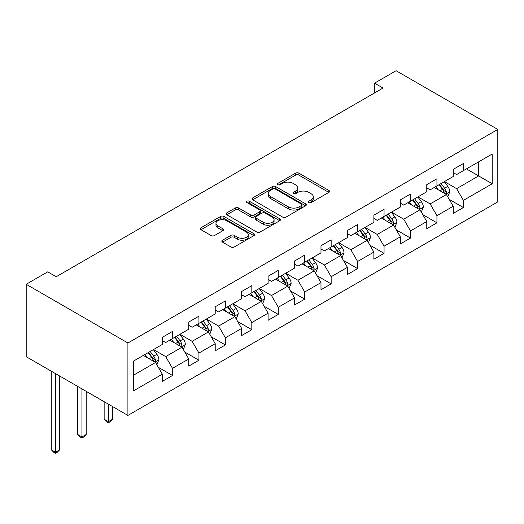 <?xml version="1.0" encoding="UTF-8"?>
<svg xmlns="http://www.w3.org/2000/svg" width="524" height="524" viewBox="0 0 524 524"><rect width="100%" height="100%" fill="white"/><g stroke="black" fill="none" stroke-linecap="round" stroke-linejoin="round"><path stroke-width="0.79" d="M308.833 202.578A1.644 0.95 0 0 0 311.164 202.578L328.843 192.374A2.351 1.356 0 0 0 329.531 191.411A2.351 1.356 0 0 0 328.843 190.454L298.89 173.162A2.351 1.356 0 0 0 295.562 173.162L277.884 183.367A1.644 0.95 0 0 0 277.406 184.042A1.644 0.95 0 0 0 277.884 184.71A1.644 0.95 0 0 0 280.216 184.71L282.502 183.393A7.533 4.349 0 0 1 293.152 183.393L295.647 184.834A7.533 4.349 0 0 1 297.855 187.906A7.533 4.349 0 0 1 295.647 190.978L293.361 192.301A1.644 0.95 0 0 0 292.877 192.976A1.644 0.95 0 0 0 293.361 193.644A1.644 0.95 0 0 0 295.687 193.644L297.979 192.328A7.533 4.349 0 0 1 308.629 192.328L311.125 193.769A7.533 4.349 0 0 1 313.326 196.841A7.533 4.349 0 0 1 311.125 199.913L308.833 201.236A1.644 0.95 0 0 0 308.354 201.91A1.644 0.95 0 0 0 308.833 202.578L308.833 201.236M222.517 240.215A2.351 1.356 0 0 0 221.829 241.178A2.351 1.356 0 0 0 222.517 242.134L230.92 246.987A2.351 1.356 0 0 0 234.248 246.987L253.885 235.649A2.351 1.356 0 0 0 254.572 234.693A2.351 1.356 0 0 0 253.885 233.73L223.931 216.438A2.351 1.356 0 0 0 220.604 216.438L200.967 227.776A2.351 1.356 0 0 0 200.279 228.733A2.351 1.356 0 0 0 200.967 229.695L211.12 235.558A2.351 1.356 0 0 0 214.447 235.558L222.851 230.704A2.351 1.356 0 0 0 223.538 229.741A2.351 1.356 0 0 0 222.851 228.785L217.82 225.877A6.295 3.635 0 0 1 215.973 223.309A6.295 3.635 0 0 1 219.857 219.949A6.295 3.635 0 0 1 226.722 220.735L246.437 232.119A6.295 3.635 0 0 1 248.278 234.693A6.295 3.635 0 0 1 244.394 238.047A6.295 3.635 0 0 1 237.536 237.261L234.248 235.361A2.351 1.356 0 0 0 230.92 235.361L222.517 240.215L222.517 242.134M497.8 129.441L396.092 70.72L374.562 83.152L383.037 88.045L56.206 276.738L47.73 271.845L26.2 284.277L127.908 342.997L497.8 129.441L497.8 201.871L127.908 415.421L127.908 342.997M282.672 217.113A2.351 1.356 0 0 0 285.999 217.113L305.63 205.775A2.351 1.356 0 0 0 306.324 204.812A2.351 1.356 0 0 0 305.63 203.856L275.683 186.564A2.351 1.356 0 0 0 272.356 186.564L252.719 197.895A2.351 1.356 0 0 0 252.031 198.858A2.351 1.356 0 0 0 252.719 199.821L282.672 217.113M247.636 202.939A1.644 0.95 0 0 1 249.306 203.168L249.306 201.209L279.757 218.79A2.351 1.356 0 0 1 280.445 219.752A2.351 1.356 0 0 1 279.757 220.715L260.12 232.047A2.351 1.356 0 0 1 256.793 232.047L226.846 214.755L226.846 212.836A2.351 1.356 0 0 0 226.152 213.799A2.351 1.356 0 0 0 226.846 214.755M226.846 212.836L235.25 207.982A2.351 1.356 0 0 1 238.577 207.982L250.721 214.997A2.351 1.356 0 0 0 254.048 214.997L259.622 211.781A2.351 1.356 0 0 0 260.31 210.818A2.351 1.356 0 0 0 259.622 209.855L246.981 202.559A1.644 0.95 0 0 1 246.496 201.884A1.644 0.95 0 0 1 247.511 201.006A1.644 0.95 0 0 1 249.306 201.209M158.34 367.317L172.494 375.492L172.494 368.346L188.771 358.953L188.771 366.093L198.937 360.224L198.937 353.078L215.213 343.685L215.213 350.825L225.386 344.956L225.386 337.81L241.656 328.417L241.656 335.556L251.828 329.688L251.828 322.542L268.105 313.149L268.105 320.288L278.277 314.42L278.277 307.274L294.547 297.881L294.547 305.02L304.719 299.152L304.719 292.006L320.989 282.613L320.989 289.752L331.161 283.884L331.161 276.738L347.438 267.345L347.438 274.491L357.61 268.616L357.61 261.469L373.881 252.077L373.881 259.223L384.053 253.347L384.053 246.201L400.329 236.809L400.329 243.955L410.495 238.079L410.495 230.933L426.772 221.541L426.772 228.687L436.944 222.811L436.944 215.665L453.214 206.273L453.214 213.419L463.386 207.543L463.386 200.397L492.206 183.76L492.206 154.01L478.641 161.837L478.641 175.933L492.206 183.76M172.494 375.492L162.322 381.361L162.322 374.215L133.502 390.858L133.502 361.101L162.322 344.464L162.322 337.318L172.494 331.45L172.494 338.589L188.771 329.196L188.771 322.05L198.937 316.182L198.937 323.328L215.213 313.928L215.213 306.782L225.386 300.914L225.386 308.06L241.656 298.66L241.656 291.514L251.828 285.646L251.828 292.792L268.105 283.392L268.105 276.246L278.277 270.377L278.277 277.524L294.547 268.124L294.547 260.978L304.719 255.109L304.719 262.255L320.989 252.856L320.989 245.71L331.161 239.841L331.161 246.987L347.438 237.588L347.438 230.442L357.61 224.573L357.61 231.719L373.881 222.32L373.881 215.181L384.053 209.305L384.053 216.451L400.329 207.052L400.329 199.913L410.495 194.037L410.495 201.183L426.772 191.784L426.772 184.644L436.944 178.769L436.944 185.915L453.214 176.516L453.214 169.376L463.386 163.501L463.386 170.647L492.206 154.01M169.783 340.161L181.985 347.202L165.715 356.602L153.506 349.554M162.322 340.548L165.715 342.506L172.494 338.589M165.715 356.602L172.494 368.346M181.985 347.202L188.771 358.953M196.225 324.893L208.434 331.934L192.157 341.334L179.955 334.286M188.771 325.28L192.157 327.238L198.937 323.328M192.157 341.334L198.937 353.078M208.434 331.934L215.213 343.685M222.674 309.625L234.876 316.673L218.606 326.066L206.397 319.018M215.213 310.012L218.606 311.97L225.386 308.06M218.606 326.066L225.386 337.81M234.876 316.673L241.656 328.417M249.116 294.357L261.319 301.405L245.049 310.798L232.839 303.75M241.656 294.743L245.049 296.702L251.828 292.792M245.049 310.798L251.828 322.542M261.319 301.405L268.105 313.149M275.558 279.089L287.768 286.137L271.491 295.529L259.288 288.482M268.105 279.482L271.491 281.434L278.277 277.524M271.491 295.529L278.277 307.274M287.768 286.137L294.547 297.881M302.007 263.821L314.21 270.869L297.94 280.261L285.731 273.214M294.547 264.214L297.94 266.166L304.719 262.255M297.94 280.261L304.719 292.006M314.21 270.869L320.989 282.613M328.45 248.553L340.659 255.601L324.382 264.993L312.18 257.946M320.989 248.946L324.382 250.898L331.161 246.987M324.382 264.993L331.161 276.738M340.659 255.601L347.438 267.345M354.899 233.285L367.101 240.333L350.825 249.725L338.622 242.678M347.438 233.678L350.825 235.63L357.61 231.719M350.825 249.725L357.61 261.469M367.101 240.333L373.881 252.077M381.341 218.017L393.544 225.065L377.273 234.457L365.064 227.409M373.881 218.41L377.273 220.362L384.053 216.451M377.273 234.457L384.053 246.201M393.544 225.065L400.329 236.809M407.783 202.749L419.993 209.797L403.716 219.189L391.513 212.141M400.329 203.142L403.716 205.1L410.495 201.183M403.716 219.189L410.495 230.933M419.993 209.797L426.772 221.541M434.232 187.481L446.435 194.528L430.165 203.921L417.956 196.873M426.772 187.874L430.165 189.832L436.944 185.915M430.165 203.921L436.944 215.665M446.435 194.528L453.214 206.273M466.439 168.885L478.641 175.933L456.607 188.653L444.404 181.605M453.214 172.606L456.607 174.564L463.386 170.647M456.607 188.653L463.386 200.397M26.2 284.277L26.2 356.7L127.908 415.421M374.562 83.152L374.562 92.938M133.502 375.197L155.543 362.47L143.334 355.429M155.543 362.47L162.322 374.215M449.232 199.369L463.386 207.543M422.789 214.637L436.944 222.811M396.341 229.905L410.495 238.079M369.898 245.173L384.053 253.347M343.456 260.441L357.61 268.616M317.007 275.709L331.161 283.884M290.565 290.977L304.719 299.152M264.122 306.245L278.277 314.42M237.673 321.513L251.828 329.688M211.231 336.781L225.386 344.956M184.782 352.049L198.937 360.224M309.494 202.814L311.125 201.871A7.533 4.349 0 0 0 313.326 198.799L313.326 196.841M297.855 187.906L297.855 189.865A7.533 4.349 0 0 1 295.647 192.937L294.016 193.88M328.81 192.393L298.89 175.121A2.351 1.356 0 0 0 295.562 175.121L278.545 184.946M305.603 205.794L275.683 188.516A2.351 1.356 0 0 0 272.356 188.516L252.751 199.834M301.47 205.487A1.644 0.95 0 0 0 301.955 204.812A1.644 0.95 0 0 0 301.47 204.144L275.179 188.961A1.644 0.95 0 0 0 272.853 188.961L270.436 190.356A7.533 4.349 0 0 0 268.236 193.428A7.533 4.349 0 0 0 270.436 196.507L288.41 206.882A7.533 4.349 0 0 0 299.06 206.882L301.47 205.487L301.47 207.445A1.644 0.95 0 0 0 301.955 206.77L301.955 204.812M268.236 193.428L268.236 195.387A7.533 4.349 0 0 0 270.436 198.458L270.436 196.507M301.47 207.445L299.06 208.834A7.533 4.349 0 0 1 288.41 208.834L270.436 198.458M226.872 214.774L235.25 209.941L235.25 207.982M260.31 210.818L260.31 212.777A2.351 1.356 0 0 1 259.622 213.733L254.048 216.956A2.351 1.356 0 0 1 250.721 216.956L238.577 209.941A2.351 1.356 0 0 0 235.25 209.941M249.306 203.168L279.724 220.728M263.323 222.274A6.295 3.635 0 0 0 270.188 223.06A6.295 3.635 0 0 0 274.072 219.707A6.295 3.635 0 0 0 272.231 217.133L265.282 213.124A2.351 1.356 0 0 0 261.954 213.124L256.38 216.34A2.351 1.356 0 0 0 255.692 217.303A2.351 1.356 0 0 0 256.38 218.266L263.323 222.274L263.323 224.233A6.295 3.635 0 0 0 270.188 225.019A6.295 3.635 0 0 0 274.072 221.659L274.072 219.707M255.692 217.303L255.692 219.261A2.351 1.356 0 0 0 256.38 220.218L256.38 218.266M263.323 224.233L256.38 220.218M248.278 234.693L248.278 236.645A6.295 3.635 0 0 1 244.394 240.005A6.295 3.635 0 0 1 237.536 239.219L234.248 237.32A2.351 1.356 0 0 0 230.92 237.32L222.549 242.154M215.973 223.309L215.973 225.261A6.295 3.635 0 0 0 217.82 227.835L217.82 225.877M222.818 230.724L217.82 227.835M253.852 235.669L223.931 218.397A2.351 1.356 0 0 0 220.604 218.397L201 229.715M447.778 196.847L449.789 191.764A6.353 3.668 -120 0 0 447.765 186.354L444.267 181.684M438.169 189.754L435.791 186.583M445.452 193.959L446.225 193.146L446.363 192.039A6.353 3.668 -120 0 0 444.542 188.214L441.044 183.544M439.453 184.468L443.337 189.649A3.236 1.867 60 0 1 443.92 190.631L446.363 192.039M439.007 184.723L442.511 189.393A6.353 3.668 60 0 1 444.326 193.212M421.329 212.115L423.346 207.032A6.353 3.668 -120 0 0 421.322 201.622L417.818 196.952M411.72 205.022L409.342 201.845M419.01 209.227L419.776 208.414L419.914 207.308A6.353 3.668 -120 0 0 418.1 203.482L414.602 198.812M413.01 199.736L416.888 204.917A3.236 1.867 60 0 1 417.477 205.899L419.914 207.308M412.565 199.991L416.063 204.661A6.353 3.668 60 0 1 417.883 208.48M394.886 227.383L396.904 222.3A6.353 3.668 -120 0 0 394.873 216.89L391.376 212.22M385.278 220.29L382.9 217.113M392.561 224.495L393.334 223.683L393.472 222.576A6.353 3.668 -120 0 0 391.651 218.75L388.153 214.08M386.561 215.004L390.446 220.185A3.236 1.867 60 0 1 391.035 221.167L393.472 222.576M386.123 215.259L389.62 219.929A6.353 3.668 60 0 1 391.441 223.748M368.438 242.651L370.455 237.569A6.353 3.668 -120 0 0 368.431 232.158L364.933 227.488M358.829 235.558L356.458 232.381M366.119 239.763L366.885 238.951L367.029 237.844A6.353 3.668 -120 0 0 365.208 234.018L361.711 229.348M360.119 230.265L364.003 235.453A3.236 1.867 60 0 1 364.586 236.435L367.029 237.844M359.674 230.527L363.178 235.197A6.353 3.668 60 0 1 364.992 239.016M341.995 257.919L344.013 252.837A6.353 3.668 -120 0 0 341.982 247.426L338.484 242.756M332.386 250.826L330.009 247.649M339.676 255.031L340.443 254.219L340.58 253.112A6.353 3.668 -120 0 0 338.766 249.286L335.268 244.616M333.677 245.533L337.554 250.721A3.236 1.867 60 0 1 338.144 251.703L340.58 253.112M333.231 245.789L336.729 250.465A6.353 3.668 60 0 1 338.55 254.284M315.553 273.187L317.57 268.105A6.353 3.668 -120 0 0 315.54 262.694L312.042 258.024M305.944 266.094L303.566 262.917M313.228 270.299L314 269.487L314.138 268.38A6.353 3.668 -120 0 0 312.317 264.555L308.819 259.884M307.228 260.801L311.112 265.982A3.236 1.867 60 0 1 311.701 266.971L314.138 268.38M306.789 261.057L310.287 265.733A6.353 3.668 60 0 1 312.101 269.552M289.104 288.455L291.121 283.373A6.353 3.668 -120 0 0 289.097 277.962L285.593 273.292M279.495 281.362L277.117 278.185M286.785 285.567L287.552 284.755L287.696 283.648A6.353 3.668 -120 0 0 285.875 279.823L282.377 275.152M280.785 276.069L284.663 281.25A3.236 1.867 60 0 1 285.252 282.24L287.696 283.648M280.34 276.325L283.838 280.995A6.353 3.668 60 0 1 285.659 284.82M262.662 303.724L264.679 298.641A6.353 3.668 -120 0 0 262.648 293.23L259.151 288.56M253.053 296.63L250.675 293.453M260.336 300.835L261.109 300.023L261.247 298.909A6.353 3.668 -120 0 0 259.432 295.091L255.928 290.42M254.337 291.337L258.221 296.519A3.236 1.867 60 0 1 258.81 297.501L261.247 298.909M253.898 291.593L257.395 296.263A6.353 3.668 60 0 1 259.216 300.088M236.219 318.992L238.23 313.909A6.353 3.668 -120 0 0 236.206 308.498L232.708 303.828M226.61 311.898L224.233 308.721M233.894 316.103L234.667 315.291L234.804 314.177A6.353 3.668 -120 0 0 232.983 310.359L229.486 305.689M227.894 306.606L231.778 311.787A3.236 1.867 60 0 1 232.361 312.769L234.804 314.177M227.449 306.861L230.953 311.531A6.353 3.668 60 0 1 232.767 315.356M209.77 334.26L211.788 329.177A6.353 3.668 -120 0 0 209.764 323.767L206.26 319.096M200.161 327.166L197.784 323.989M207.452 331.371L208.218 330.559L208.356 329.445A6.353 3.668 -120 0 0 206.541 325.627L203.043 320.957M201.452 321.874L205.329 327.055A3.236 1.867 60 0 1 205.919 328.037L208.356 329.445M201.006 322.129L204.504 326.799A6.353 3.668 60 0 1 206.325 330.624M108.383 404.148L108.383 421.669L112.621 419.22L112.621 406.591M112.621 419.22L110.079 421.768L108.383 422.744L106.686 421.768L104.145 419.22L104.145 401.698M104.145 419.22L108.383 421.669L108.383 422.744M183.328 349.528L185.345 344.445A6.353 3.668 -120 0 0 183.315 339.035L179.817 334.364M173.719 342.434L171.341 339.257M181.003 346.639L181.776 345.827L181.913 344.713A6.353 3.668 -120 0 0 180.092 340.895L176.595 336.225M175.003 337.142L178.887 342.323A3.236 1.867 60 0 1 179.477 343.305L181.913 344.713M174.564 337.397L178.062 342.067A6.353 3.668 60 0 1 179.876 345.892M81.941 388.88L81.941 436.937L86.178 434.488L86.178 391.323M86.178 434.488L83.63 437.036L81.941 438.012L80.244 437.036L77.703 434.488L77.703 386.43M77.703 434.488L81.941 436.937L81.941 438.012M156.879 364.796L158.896 359.713A6.353 3.668 -120 0 0 156.873 354.303L153.375 349.632M147.27 357.696L144.899 354.525M154.56 361.907L155.327 361.095L155.471 359.981A6.353 3.668 -120 0 0 153.65 356.163L150.152 351.493M148.561 352.41L152.438 357.591A3.236 1.867 60 0 1 153.028 358.573L155.471 359.981M148.115 352.665L151.613 357.335A6.353 3.668 60 0 1 153.434 361.16M55.492 373.612L55.492 452.205L59.729 449.756L59.729 376.055M59.729 449.756L57.188 452.304L55.492 453.28L53.795 452.304L51.254 449.756L51.254 371.162M51.254 449.756L55.492 452.205L55.492 453.28M311.125 201.871L311.125 199.913M293.361 193.644L293.361 192.301M295.647 192.937L295.647 190.978M277.884 184.71L277.884 183.367M295.562 175.121L295.562 173.162M298.89 175.121L298.89 173.162M328.843 192.374L328.843 190.454M252.719 199.821L252.719 197.895M272.356 188.516L272.356 186.564M275.683 188.516L275.683 186.564M305.63 205.775L305.63 203.856M288.41 208.834L288.41 206.882M299.06 208.834L299.06 206.882M238.577 209.941L238.577 207.982M250.721 216.956L250.721 214.997M254.048 216.956L254.048 214.997M259.622 213.733L259.622 211.781M279.757 220.715L279.757 218.79M230.92 237.32L230.92 235.361M234.248 237.32L234.248 235.361M237.536 239.219L237.536 237.261M222.851 230.704L222.851 228.785M200.967 229.695L200.967 227.776M220.604 218.397L220.604 216.438M223.931 218.397L223.931 216.438M253.885 235.649L253.885 233.73M445.806 194.168L449.749 191.889M444.542 188.214L447.765 186.354M440.022 190.828L442.511 189.393M419.364 209.436L423.307 207.157M418.1 203.482L421.322 201.622M413.58 206.096L416.063 204.661M392.921 224.698L396.858 222.425M391.651 218.75L394.873 216.89M387.138 221.364L389.62 219.929M366.473 239.966L370.416 237.693M365.208 234.018L368.431 232.158M360.689 236.632L363.178 235.197M340.03 255.234L343.973 252.961M338.766 249.286L341.982 247.426M334.247 251.9L336.729 250.465M313.581 270.502L317.524 268.229M312.317 264.555L315.54 262.694M307.798 267.168L310.287 265.733M287.139 285.77L291.082 283.497M285.875 279.823L289.097 277.962M281.355 282.429L283.838 280.995M260.697 301.038L264.633 298.765M259.432 295.091L262.648 293.23M254.913 297.697L257.395 296.263M234.248 316.306L238.191 314.033M232.983 310.359L236.206 308.498M228.464 312.966L230.953 311.531M207.805 331.574L211.748 329.301M206.541 325.627L209.764 323.767M202.022 328.234L204.504 326.799M181.363 346.842L185.299 344.569M180.092 340.895L183.315 339.035M175.579 343.502L178.062 342.067M154.914 362.11L158.857 359.837M153.65 356.163L156.873 354.303M149.13 358.77L151.613 357.335"/></g></svg>
